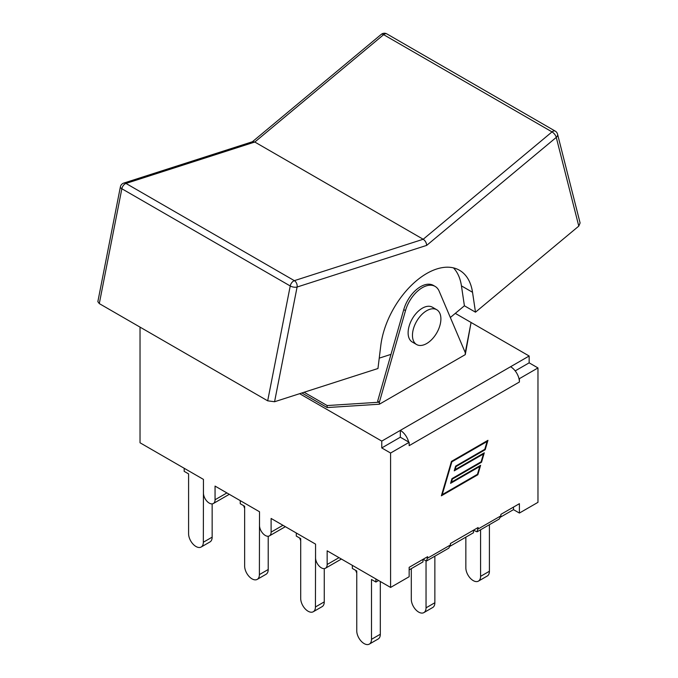 <?xml version="1.0" encoding="UTF-8"?>
<svg xmlns="http://www.w3.org/2000/svg" width="678" height="678" viewBox="0 0 678 678"><rect width="100%" height="100%" fill="white"/><g stroke="black" fill="none" stroke-linecap="round" stroke-linejoin="round"><path stroke-width="1.02" d="M416.623 344.543L412.275 342.026A20.103 11.611 -60 0 1 412.275 318.813A20.103 11.611 -60 0 1 432.378 307.202L436.734 309.719A20.103 11.611 120 0 0 416.623 321.33A20.103 11.611 120 0 0 416.623 344.543A20.103 11.611 120 0 0 432.115 339.153A20.103 11.611 120 0 0 440.895 318.923A20.103 11.611 120 0 0 436.734 309.719M123.71 183.111L252.699 141.66L254.801 142.033L423.199 239.258L294.362 280.658A4.924 2.839 120 0 0 290.235 285.972A4.924 2.051 11.1 0 0 297.091 287.031A4.924 3.39 -107.8 0 0 294.362 280.658L125.972 183.441A4.924 3.39 -107.8 0 0 123.71 183.111A4.924 4.924 0 0 0 120.387 186.848A4.924 2.051 11.1 0 0 121.845 188.747A4.924 2.839 -60 0 1 125.972 183.441L254.801 142.033L383.638 34.671A4.924 2.839 -60 0 1 386.858 33.9A4.924 4.924 0 0 0 381.239 34.383A4.924 2.161 50.2 0 1 383.638 34.671L552.028 131.896A4.924 2.161 50.2 0 1 556.265 137.397A4.924 3.458 -14.2 0 0 557.553 134.176A4.924 4.924 0 0 0 555.248 131.117A4.924 2.839 120 0 0 552.028 131.896L423.199 239.258C425.309 240.724 426.47 242.766 426.674 245.385L556.265 137.397L578.783 226.105L580.097 222.969M97.844 301.651L99.293 303.6L121.845 188.747L290.235 285.972L267.683 400.825L274.573 401.74L297.091 287.031L426.674 245.385M578.783 226.105L475.49 312.185L464.405 305.786L450.336 317.507M390.994 354.365L379.239 358.145M475.49 312.185L472.532 292.286A65.647 37.9 -60 0 0 459.506 270.276A65.647 37.9 -60 0 0 412.216 284.54A65.647 37.9 -60 0 0 380.79 345.509L377.96 368.518L274.573 401.74M267.683 400.825L99.293 303.6M464.405 305.786L461.447 285.887A65.647 37.9 120 0 0 453.489 267.895M455.302 313.372L471.066 322.474L465.269 352.628L439.158 291.184A25.578 14.772 120 0 0 435.115 286.404A25.578 14.772 120 0 0 405.495 310.617L379.383 402.207L327.16 405.554L304.108 392.248M465.269 352.628L465.269 354.636L379.383 404.215L379.383 402.207L377.646 401.198L403.757 309.609A25.578 14.772 120 0 1 433.378 285.396L435.115 286.404M515.195 370.9L529.154 362.84L529.154 356.009L471.066 322.474L465.269 354.636M327.16 405.554L327.16 407.563L301.871 392.969M379.383 404.215L327.16 407.563M375.909 578.961L375.909 582.038L371.493 579.495L371.493 639.329A10.424 6.017 60 0 1 369.341 644.1A10.424 6.017 60 0 1 361.306 641.312A10.424 6.017 60 0 1 356.755 630.82L356.755 570.986L352.348 568.444L352.348 565.359M369.341 644.1L378.154 639.007A10.424 6.017 -120 0 0 380.316 634.235L371.493 639.329M380.316 581.504L380.316 634.235M375.909 582.038L378.578 580.504M426.038 561.147L426.038 607.835A10.424 6.017 60 0 1 423.877 612.607A10.424 6.017 60 0 1 415.851 609.819A10.424 6.017 60 0 1 411.3 599.327L411.3 568.639M423.877 612.607L432.7 607.513A10.424 6.017 -120 0 0 434.861 602.742L426.038 607.835M434.861 556.189L434.861 602.742M480.583 529.789L480.583 576.351A10.424 6.017 60 0 1 478.422 581.122A10.424 6.017 60 0 1 470.396 578.326A10.424 6.017 60 0 1 465.845 567.842L465.845 537.154M478.422 581.122L487.245 576.029A10.424 6.017 -120 0 0 489.406 571.257L480.583 576.351M489.406 524.696L489.406 571.257M315.558 547.197L315.44 606.971A10.424 6.017 60 0 1 313.287 611.734A10.424 6.017 60 0 1 305.253 608.946A10.424 6.017 60 0 1 300.701 598.462L300.701 538.62L296.294 536.078L296.294 532.993M313.287 611.734L322.101 606.649A10.424 6.017 -120 0 0 324.262 601.878L315.44 606.971M324.262 568.613L324.262 601.878M356.755 572.995A10.424 6.017 60 0 1 355.772 570.418M259.505 514.839L259.386 574.605A10.424 6.017 60 0 1 257.233 579.376A10.424 6.017 60 0 1 249.199 576.588A10.424 6.017 60 0 1 244.648 566.096L244.648 506.263L240.241 503.72L240.241 500.635M257.233 579.376L266.047 574.283A10.424 6.017 -120 0 0 268.208 569.512L259.386 574.605M268.208 536.256L268.208 569.512M300.701 540.637A10.424 6.017 60 0 1 299.718 538.052M244.648 508.271A10.424 6.017 60 0 1 243.665 505.695M203.451 482.473L203.332 542.247A10.424 6.017 60 0 1 201.18 547.01A10.424 6.017 60 0 1 193.145 544.222A10.424 6.017 60 0 1 188.594 533.73L188.594 473.897L184.187 471.354L184.187 468.269M201.18 547.01L209.994 541.925A10.424 6.017 -120 0 0 212.155 537.154L203.332 542.247M212.155 503.89L212.155 537.154M339 557.655L327.16 564.486L327.16 550.816L390.587 587.436L409.156 576.715L409.156 567.333L427.657 556.655L426.581 560.969L448.777 548.155L450.421 544.985L450.421 543.51L478.143 527.509L477.058 531.823L473.447 530.213L473.447 532.764L450.268 546.137M529.154 362.84L537.968 367.934L537.968 502.339L519.407 513.06L513.483 509.644L500.754 516.992M426.581 560.969L422.962 559.358L422.962 561.909L409.156 569.884M282.946 525.289L271.107 532.128L271.107 518.458L315.558 544.12L315.558 557.791A8.204 4.738 60 0 0 319.143 566.045A8.204 4.738 60 0 0 325.465 568.24A8.204 4.738 60 0 0 327.16 564.486M226.893 492.931L215.053 499.762L215.053 486.092L259.505 511.754L259.505 525.425A8.204 4.738 60 0 0 263.089 533.679A8.204 4.738 60 0 0 269.412 535.883A8.204 4.738 60 0 0 271.107 532.128M215.053 499.762A8.204 4.738 60 0 1 213.358 503.517A8.204 4.738 60 0 1 207.036 501.322A8.204 4.738 60 0 1 203.451 493.067L203.451 479.397L140.032 442.776L140.032 327.118M477.058 531.823L499.262 519.009L500.898 515.839L500.898 514.365L519.407 503.686L519.407 513.06M518.916 378.375A12.475 7.204 60 0 1 519.407 382.002L519.407 378.655L518.916 378.375A12.475 7.204 -120 0 0 510.585 366.73L529.154 356.009M442.225 494.635L477.465 474.295L479.753 466.489L450.582 483.338L451.955 478.634L481.134 461.786L483.422 453.989L454.243 470.829L455.624 466.133L484.795 449.285L487.084 441.488L451.853 461.828L442.225 494.635L441.785 494.381M451.853 461.828L451.404 461.574M479.753 466.489L479.176 466.15L450.811 482.524M483.422 453.989L482.838 453.65L454.48 470.024M487.084 441.488L486.507 441.149L451.463 461.387L487.948 440.319L485.185 449.734L456.014 466.574L455.108 469.668L484.287 452.819L481.524 462.235L452.345 479.083L451.438 482.168L480.617 465.32L477.854 474.736L441.37 495.804L451.463 461.387M441.598 494.999L477.278 474.405L477.854 474.736M479.617 466.413L479.804 465.794M451.438 482.168L450.997 481.905M452.345 479.083L451.904 478.821M451.955 478.634L480.939 461.896L481.524 462.235M483.287 453.913L483.465 453.294M455.108 469.668L454.658 469.405M456.014 466.574L455.565 466.32M455.624 466.133L484.609 449.395L485.185 449.734M486.948 441.403L487.135 440.785M400.334 437.217L400.334 430.377L381.765 441.098L381.765 447.938L400.334 437.217L409.156 442.31L390.587 453.031L381.765 447.938M299.634 393.681L381.765 441.098M510.585 366.73L400.334 430.377A12.475 7.204 60 0 1 408.665 442.022M513.483 509.644L513.483 507.102M519.407 382.002L409.156 445.658L409.156 442.31M537.968 367.934L519.407 378.655M390.587 587.436L390.587 453.031M472.532 292.286L461.447 285.887M405.495 310.617L403.757 309.609M500.898 515.839L478.143 528.976M450.421 544.985L427.657 558.121M381.239 34.383L252.386 141.761M120.387 186.848L97.852 301.625M386.858 33.9L555.248 131.117M557.553 134.176L580.097 222.943M285.353 526.679L269.412 535.883M341.407 559.036L325.465 568.24M229.3 494.313L213.358 503.517"/></g></svg>
